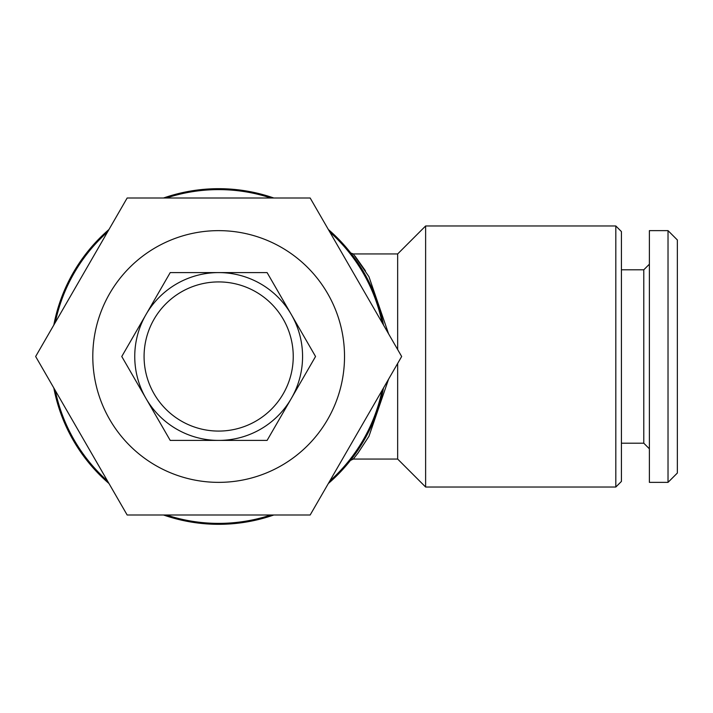 <?xml version="1.0" encoding="UTF-8"?>
<svg xmlns="http://www.w3.org/2000/svg" width="713" height="713" viewBox="0 0 713 713"><rect width="100%" height="100%" fill="white"/><g stroke="black" fill="none" stroke-linecap="round" stroke-linejoin="round"><path stroke-width="1.07" d="M267.099 440.411L218.659 440.411A83.911 83.911 0 0 1 134.748 356.5A83.911 83.911 0 0 1 218.659 272.589L267.099 272.589L315.547 356.5L267.099 440.411M218.659 272.589A83.911 83.911 0 0 1 302.57 356.5A83.911 83.911 0 0 1 218.659 440.411L170.22 440.411L121.771 356.5L170.22 272.589L218.659 272.589M218.659 281.92A74.58 74.58 0 0 1 293.239 356.5A74.58 74.58 0 0 1 218.659 431.08A74.58 74.58 0 0 1 144.079 356.5A74.58 74.58 0 0 1 218.659 281.92M218.659 230.638A125.862 125.862 0 0 1 344.522 356.5A125.862 125.862 0 0 1 218.659 482.362A125.862 125.862 0 0 1 92.797 356.5A125.862 125.862 0 0 1 218.659 230.638M310.164 514.991L127.155 514.991L35.65 356.5L127.155 198.009L310.164 198.009L401.669 356.5L310.164 514.991M615.818 487.024L621.415 481.427L621.415 231.573L615.818 225.976L425.625 225.976L425.625 487.024L615.818 487.024L615.818 225.976M425.625 487.024L397.658 459.056L397.658 363.443M397.658 349.557L397.658 253.944L425.625 225.976M397.658 253.944L353.309 253.944L368.951 276.697L388.585 333.844M388.585 379.156L368.942 436.32L358.042 452.987L353.309 459.056L350.404 460.446L351.946 458.459M397.658 459.056L353.309 459.056A3.725 3.725 38.3 0 0 350.386 460.473L350.778 459.965M163.5 198.009A167.813 167.813 0 0 1 273.819 198.009M328.337 229.488A167.813 167.813 0 0 1 383.496 325.021M383.496 387.979A167.813 167.813 0 0 1 328.337 483.512M273.819 514.991A167.813 167.813 0 0 1 163.5 514.991M353.942 257.206L350.386 252.527A3.725 3.725 141.7 0 0 353.309 253.944L350.769 253.017M356.081 452.817L350.431 460.411M365.466 270.869L355.021 256.074M353.826 254.586L353.309 253.944M166.405 198.009A166.878 166.878 0 0 1 270.913 198.009M329.789 232.001A166.878 166.878 0 0 1 382.043 322.508M382.043 390.492A166.878 166.878 0 0 1 329.789 480.999M270.913 514.991A166.878 166.878 0 0 1 166.405 514.991M677.35 473.04L668.028 482.362L649.383 482.362L649.383 230.638L668.028 230.638L677.35 239.96L677.35 473.04M649.383 448.798L643.786 443.201L643.786 269.799L649.383 264.202M643.786 443.201L621.415 443.201M643.786 269.799L621.415 269.799M668.028 482.362L668.028 230.638M107.529 480.999A166.878 166.878 0 0 1 55.275 390.492M55.275 322.508A166.878 166.878 0 0 1 107.529 232.001M108.982 483.512A167.813 167.813 0 0 1 53.823 387.979M53.823 325.021A167.813 167.813 0 0 1 108.982 229.488M350.814 459.93L350.386 460.473"/></g></svg>
